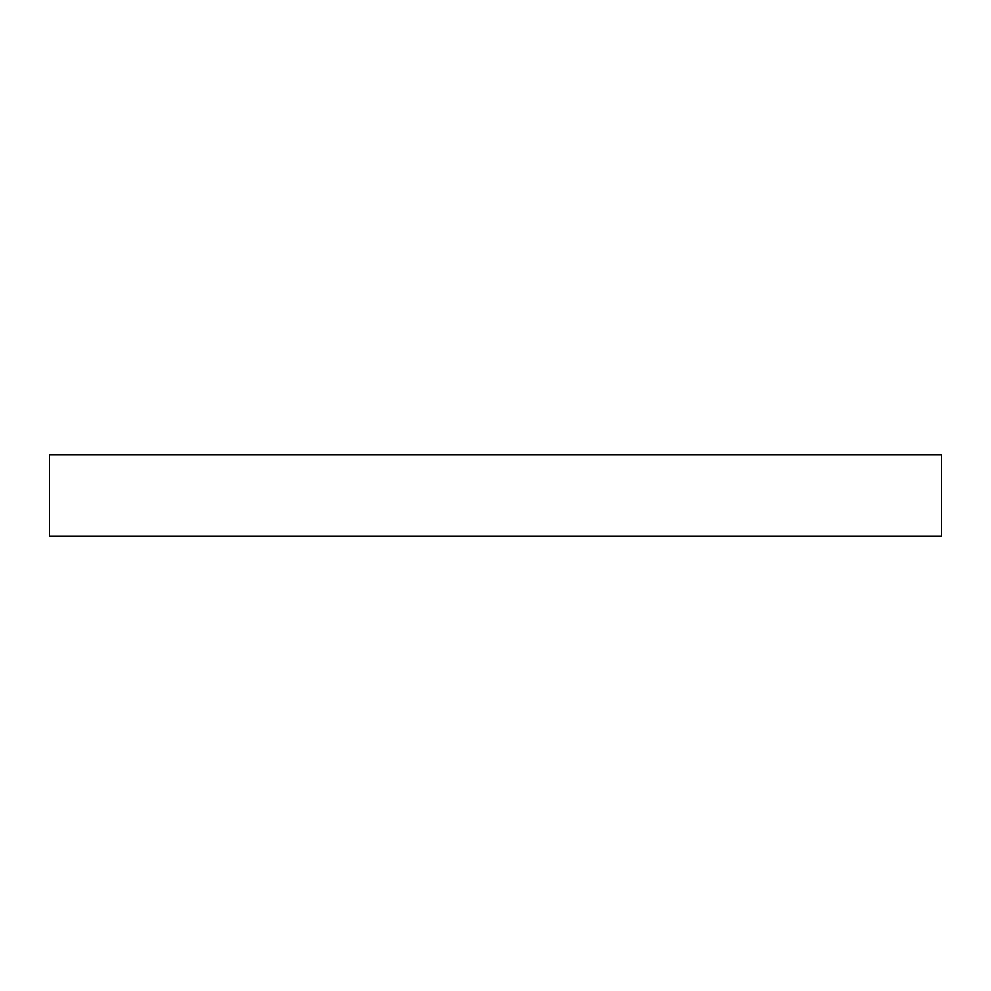 <?xml version="1.0" encoding="UTF-8"?>
<svg xmlns="http://www.w3.org/2000/svg" width="991" height="991" viewBox="0 0 991 991"><rect width="100%" height="100%" fill="white"/><g stroke="black" fill="none" stroke-linecap="round" stroke-linejoin="round"><path stroke-width="1.49" d="M941.45 536.044L49.55 536.044L49.55 454.956L941.45 454.956L941.45 536.044"/></g></svg>
